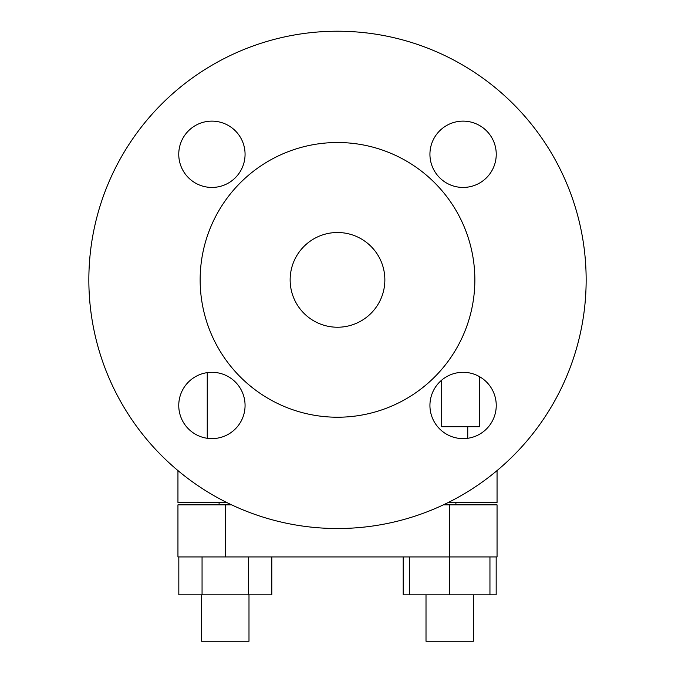 <?xml version="1.0" encoding="UTF-8"?>
<svg xmlns="http://www.w3.org/2000/svg" width="675" height="675" viewBox="0 0 675 675"><rect width="100%" height="100%" fill="white"/><g stroke="black" fill="none" stroke-linecap="round" stroke-linejoin="round"><path stroke-width="1.01" d="M586.153 279.872A248.653 248.653 0 0 1 337.5 528.525A248.653 248.653 0 0 1 88.847 279.872A248.653 248.653 0 0 1 337.5 31.219A248.653 248.653 0 0 1 586.153 279.872M245.067 405.464A33.151 33.151 0 0 0 211.908 372.305A33.151 33.151 0 0 0 178.757 405.464A33.151 33.151 0 0 0 211.908 438.615A33.151 33.151 0 0 0 245.067 405.464M245.067 154.28A33.151 33.151 0 0 0 211.908 121.129A33.151 33.151 0 0 0 178.757 154.28A33.151 33.151 0 0 0 211.908 187.439A33.151 33.151 0 0 0 245.067 154.28M496.243 154.28A33.151 33.151 0 0 0 463.092 121.129A33.151 33.151 0 0 0 429.933 154.28A33.151 33.151 0 0 0 463.092 187.439A33.151 33.151 0 0 0 496.243 154.28M429.933 405.464A33.151 33.151 0 0 0 463.092 438.615A33.151 33.151 0 0 0 496.243 405.464A33.151 33.151 0 0 0 463.092 372.305A33.151 33.151 0 0 0 429.933 405.464M337.5 327.232A47.36 47.36 0 0 1 290.14 279.872A47.36 47.36 0 0 1 337.5 232.512A47.36 47.36 0 0 1 384.86 279.872A47.36 47.36 0 0 1 337.5 327.232M337.5 417.226A137.354 137.354 0 0 0 474.854 279.872A137.354 137.354 0 0 0 337.5 142.518A137.354 137.354 0 0 0 200.146 279.872A137.354 137.354 0 0 0 337.5 417.226M479.587 376.709L479.587 426.701L441.695 426.701L441.695 380.135M248.991 594.835L248.991 641.25L201.623 641.25L201.623 594.835M473.377 594.835L473.377 641.25L426.009 641.25L426.009 594.835M489.949 556.942L489.949 594.835L496.176 594.835L496.176 556.942M489.949 594.835L449.693 594.835L449.693 556.942L497.053 556.942L497.053 504.849L443.407 504.849M449.693 594.835L409.438 594.835L409.438 556.942M248.552 556.942L248.552 594.835L271.797 594.835L271.797 556.942M248.552 594.835L202.061 594.835L202.061 556.942M409.438 594.835L403.203 594.835L403.203 556.942M202.061 594.835L178.824 594.835L178.824 556.942M231.593 504.849L177.947 504.849L177.947 556.942L449.693 556.942L449.693 504.849M226.699 502.478L177.947 502.478L177.947 470.585M497.053 470.585L497.053 502.478L448.301 502.478M225.307 504.849L225.307 556.942M225.307 501.778L225.307 502.478M449.693 502.478L449.693 501.778M467.75 426.701L467.75 438.286M219.097 504.849L219.097 502.478M455.903 504.849L455.903 502.478M207.25 372.634L207.25 438.286"/></g></svg>

